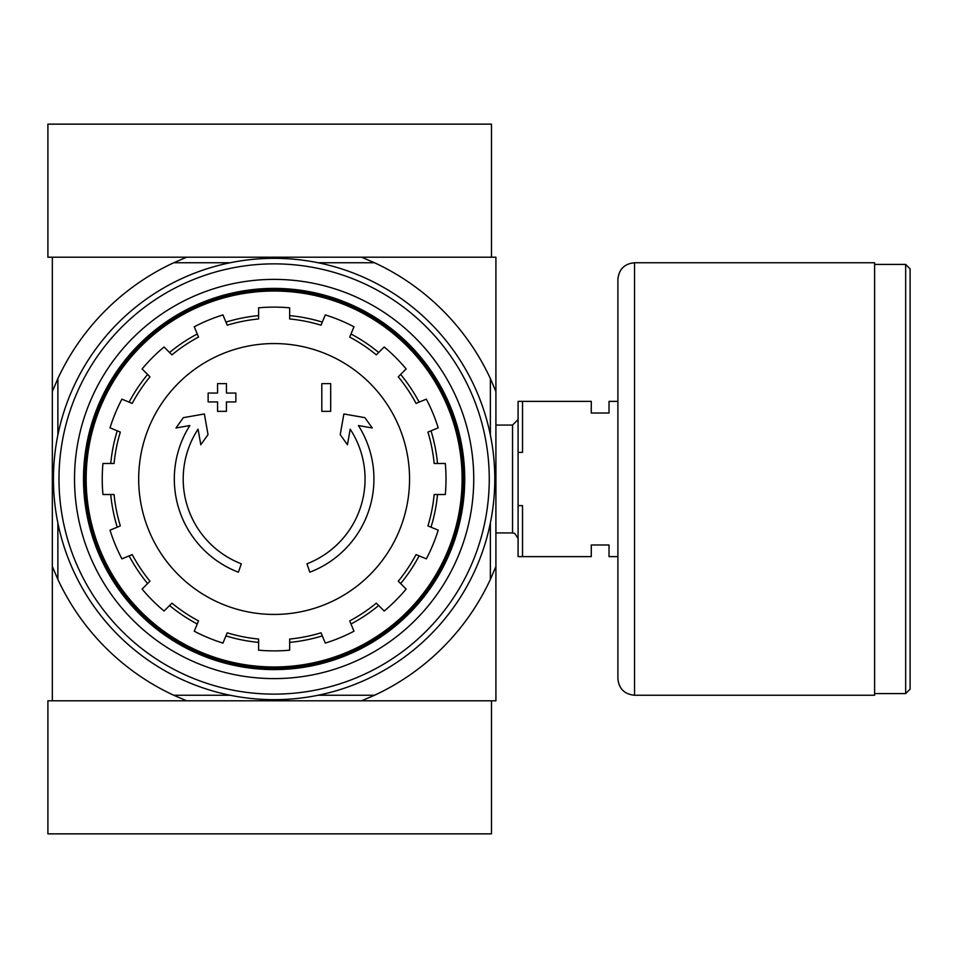 <?xml version="1.0" encoding="UTF-8"?>
<svg xmlns="http://www.w3.org/2000/svg" width="958" height="958" viewBox="0 0 958 958"><rect width="100%" height="100%" fill="white"/><g stroke="black" fill="none" stroke-linecap="round" stroke-linejoin="round"><path stroke-width="1.44" d="M238.41 572.201A99.8 99.8 0 0 1 189.852 425.532L175.997 427.975L183.337 417.664L204.377 413.964L208.018 434.633L200.797 444.751L198.055 429.184A90.938 90.938 0 0 0 241.308 563.807L238.41 572.201L241.308 563.807M309.829 572.201L306.943 563.807L309.829 572.201A99.8 99.8 0 0 0 358.4 425.532L372.255 427.975L364.902 417.664L343.874 413.964L340.222 434.633L347.455 444.751L350.197 429.184A90.938 90.938 0 0 1 306.943 563.807M330.678 411.353L321.804 411.353L321.804 383.631L330.678 383.631L330.678 411.353M226.435 411.353L217.562 411.353L217.562 401.929L208.137 401.929L208.137 393.055L217.562 393.055L217.562 383.631L226.435 383.631L226.435 393.055L235.86 393.055L235.86 401.929L226.435 401.929L226.435 411.353M374.542 695.245L361.621 700.789L495.909 700.789L495.909 566.489L490.364 579.422A238.422 238.422 0 0 1 374.542 695.245L318.152 695.245M361.621 700.789L186.63 700.789L173.709 695.245A238.422 238.422 0 0 1 57.875 579.422L52.331 566.489L52.331 700.789L186.63 700.789L47.9 700.789L47.9 833.855L491.478 833.855L491.478 700.789L361.621 700.789M490.364 434.98L490.364 378.578L495.909 391.511L495.909 257.211L52.331 257.211L52.331 566.489M495.909 391.511L495.909 566.489M490.364 523.02L490.364 579.422M490.364 378.578A238.422 238.422 0 0 0 374.542 262.755L318.152 262.755M230.1 262.755L173.709 262.755A238.422 238.422 0 0 0 57.875 378.578L57.875 434.98M57.875 523.02L57.875 579.422M230.1 695.245L173.709 695.245M173.709 262.755L186.63 257.211L47.9 257.211L47.9 124.145L491.478 124.145L491.478 257.211L361.621 257.211L374.542 262.755M52.331 391.511L57.875 378.578M86.16 479A187.96 187.96 0 0 1 368.111 316.212A187.96 187.96 0 0 1 368.111 641.788A187.96 187.96 0 0 1 86.16 479M84.711 479A189.409 189.409 0 0 1 368.83 314.966A189.409 189.409 0 0 1 368.83 643.034A189.409 189.409 0 0 1 84.711 479M274.12 343.563A135.437 135.437 0 0 1 409.557 479A135.437 135.437 0 0 1 274.12 614.437A135.437 135.437 0 0 1 138.682 479A135.437 135.437 0 0 1 274.12 343.563M289.651 650.183L289.651 639.046A160.8 160.8 0 0 0 321.026 632.807L325.289 643.093A171.889 171.889 0 0 0 353.981 631.214L349.718 620.916A160.8 160.8 0 0 0 376.314 603.145L384.194 611.024A171.889 171.889 0 0 0 406.144 589.062L398.265 581.195A160.8 160.8 0 0 0 416.047 554.586L426.334 558.849A171.889 171.889 0 0 0 438.213 530.169L427.927 525.906A160.8 160.8 0 0 0 434.166 494.52L445.302 494.52A171.889 171.889 0 0 0 445.302 463.48L434.166 463.48A160.8 160.8 0 0 0 427.927 432.094L438.213 427.831A171.889 171.889 0 0 0 426.334 399.151L416.047 403.414A160.8 160.8 0 0 0 398.265 376.805L406.144 368.938A171.889 171.889 0 0 0 384.194 346.976L376.314 354.855A160.8 160.8 0 0 0 349.718 337.084L353.981 326.786A171.889 171.889 0 0 0 325.289 314.907L321.026 325.193A160.8 160.8 0 0 0 289.651 318.954L289.651 307.817A171.889 171.889 0 0 0 258.6 307.817L258.6 318.954A160.8 160.8 0 0 0 227.226 325.193L222.963 314.907A171.889 171.889 0 0 0 194.27 326.786L198.534 337.084A160.8 160.8 0 0 0 171.937 354.855L164.058 346.976A171.889 171.889 0 0 0 142.095 368.938L149.975 376.805A160.8 160.8 0 0 0 132.204 403.414L121.917 399.151A171.889 171.889 0 0 0 110.026 427.831L120.325 432.094A160.8 160.8 0 0 0 114.074 463.48L102.937 463.48A171.889 171.889 0 0 0 102.937 494.52L114.074 494.52A160.8 160.8 0 0 0 120.325 525.906L110.026 530.169A171.889 171.889 0 0 0 121.917 558.849L132.204 554.586A160.8 160.8 0 0 0 149.975 581.195L142.095 589.062A171.889 171.889 0 0 0 164.058 611.024L171.937 603.145A160.8 160.8 0 0 0 198.534 620.916L194.27 631.214A171.889 171.889 0 0 0 222.963 643.093L227.226 632.807A160.8 160.8 0 0 0 258.6 639.046L258.6 650.183A171.889 171.889 0 0 0 289.651 650.183M110.733 463.48A164.117 164.117 0 0 1 117.235 430.813M129.114 402.132A164.117 164.117 0 0 1 147.616 374.446M169.566 352.484A164.117 164.117 0 0 1 197.252 333.995M225.944 322.104A164.117 164.117 0 0 1 258.6 315.613M289.651 315.613A164.117 164.117 0 0 1 322.307 322.104M350.987 333.995A164.117 164.117 0 0 1 378.673 352.484M400.636 374.446A164.117 164.117 0 0 1 419.137 402.132M431.016 430.813A164.117 164.117 0 0 1 437.507 463.48M437.507 494.52A164.117 164.117 0 0 1 431.016 527.187M419.137 555.868A164.117 164.117 0 0 1 400.636 583.554M378.673 605.516A164.117 164.117 0 0 1 350.987 624.005M322.307 635.896A164.117 164.117 0 0 1 289.651 642.387M258.6 642.387A164.117 164.117 0 0 1 225.944 635.896M197.252 624.005A164.117 164.117 0 0 1 169.566 605.516M147.616 583.554A164.117 164.117 0 0 1 129.114 555.868M117.235 527.187A164.117 164.117 0 0 1 110.733 494.52M617.898 556.622L609.025 556.622L609.025 544.982L591.278 544.982L591.278 556.622L522.529 556.622L522.529 505.62L518.086 505.62L518.086 556.622L522.529 556.622M617.898 401.378L609.025 401.378L609.025 413.018L591.278 413.018L591.278 401.378L522.529 401.378L522.529 452.38L518.086 452.38L518.086 505.62M518.086 452.38L518.086 401.378L522.529 401.378M495.909 425.065L512.542 425.065L512.542 532.935L514.745 533.39L518.086 538.48M518.086 419.52L512.542 425.065M910.1 268.851L910.1 689.149L905.669 693.58L905.669 264.42L910.1 268.851M874.618 264.42L905.669 264.42M874.618 262.755L874.618 695.245L634.531 695.245C624.424 694.263 618.88 688.718 617.898 678.611L617.898 279.389C618.88 269.282 624.424 263.737 634.531 262.755L874.618 262.755M58.989 479A215.131 215.131 0 0 1 381.691 292.693A215.131 215.131 0 0 1 381.691 665.307A215.131 215.131 0 0 1 58.989 479M74.52 479A199.611 199.611 0 0 1 373.931 306.129A199.611 199.611 0 0 1 373.931 651.871A199.611 199.611 0 0 1 74.52 479M53.444 479A220.675 220.675 0 0 1 384.457 287.891A220.675 220.675 0 0 1 384.457 670.109A220.675 220.675 0 0 1 53.444 479M83.514 479A190.606 190.606 0 0 1 369.429 313.937A190.606 190.606 0 0 1 369.429 644.063A190.606 190.606 0 0 1 83.514 479M634.531 262.755L634.531 695.245M495.909 532.935L512.542 532.935M874.618 693.58L905.669 693.58"/></g></svg>
